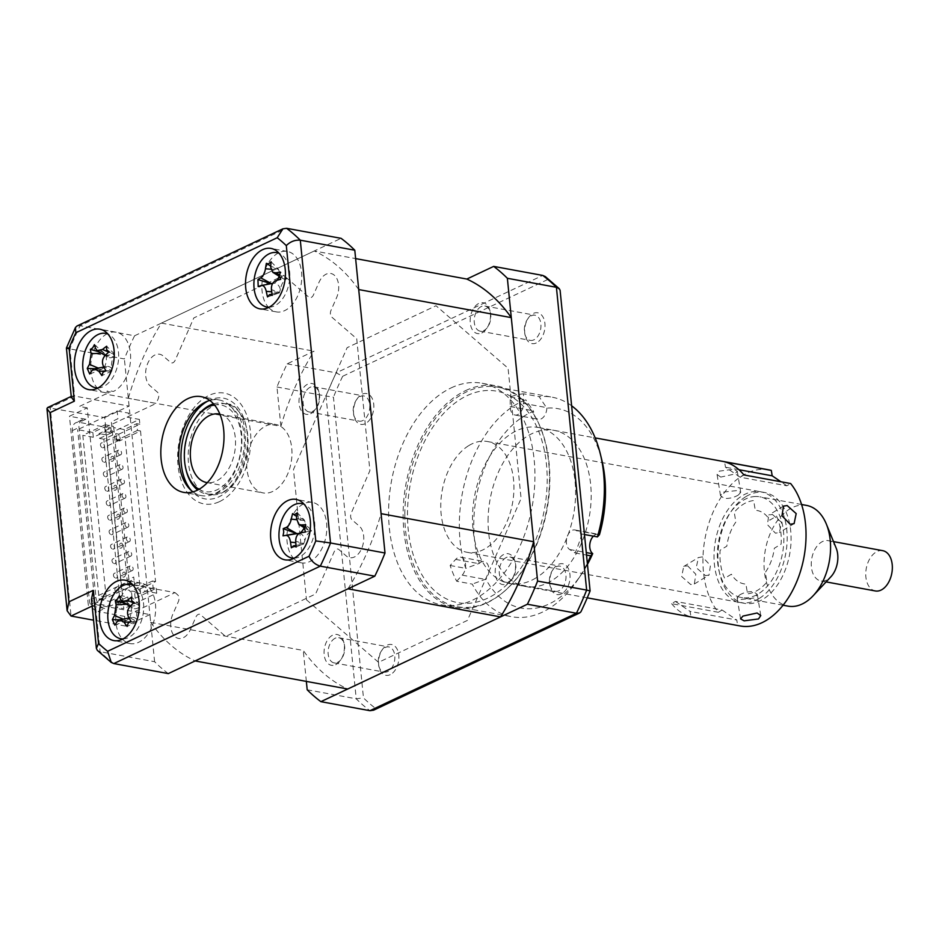 <?xml version="1.0" encoding="UTF-8"?>
<svg xmlns="http://www.w3.org/2000/svg" width="939" height="939" viewBox="0 0 939 939"><rect width="100%" height="100%" fill="white"/><g stroke="black" fill="none" stroke-linecap="round" stroke-linejoin="round"><path stroke-width="0.7" stroke-dasharray="4.7 3.52" d="M593.389 536.157A10.235 6.503 100.4 0 1 598.225 534.256A10.235 6.503 100.4 0 1 599.458 534.69M581.863 534.033A111.624 70.812 -79.6 0 1 575.114 552.965L569.644 549.503A10.235 6.503 100.4 0 1 566.37 541.627A10.235 6.503 100.4 0 1 574.879 529.96A10.235 6.503 100.4 0 1 576.393 530.57L581.863 534.033L584.469 534.514M404.826 514.243A111.624 70.812 100.4 0 1 497.541 387.15A111.624 70.812 100.4 0 1 549.855 479.606A111.624 70.812 100.4 0 1 457.152 606.7A111.624 70.812 100.4 0 1 404.826 514.243M571.616 405.789A111.624 70.812 -79.6 0 0 552.038 397.174A111.624 70.812 -79.6 0 0 539.115 396.657L546.838 408.148A101.377 64.322 100.4 0 1 602.028 460.979M523.551 393.793A111.624 70.812 -79.6 0 0 510.241 396.974L510.194 406.528A10.235 6.503 100.4 0 0 514.995 415.015A10.235 6.503 100.4 0 0 523.493 403.347L523.551 393.793L539.115 396.657M510.241 396.974L525.817 399.838A111.624 70.812 -79.6 0 0 459.324 524.267A111.624 70.812 -79.6 0 0 465.709 568.353L479.324 563.377A101.377 64.322 100.4 0 1 533.552 411.329L525.817 399.838M546.838 408.148A10.235 6.503 100.4 0 1 538.34 419.31A10.235 6.503 100.4 0 1 533.552 411.329M456.694 581.241L462.223 575.149A10.235 6.503 100.4 0 0 465.556 564.456A10.235 6.503 100.4 0 0 460.803 557.203A10.235 6.503 100.4 0 0 455.673 559.398L450.145 565.489A111.624 70.812 -79.6 0 0 456.694 581.241L472.27 584.105A111.624 70.812 -79.6 0 0 511.649 616.723A111.624 70.812 -79.6 0 0 577.473 580.173A111.624 70.812 -79.6 0 0 587.333 563.154M450.145 565.489L465.709 568.353M587.45 564.398A101.377 64.322 100.4 0 1 581.065 574.891A101.377 64.322 100.4 0 1 485.862 579.117L472.27 584.105M488.069 520.687A79.369 50.354 100.4 0 1 540.078 430.766A79.369 50.354 100.4 0 1 591.183 496.074A79.369 50.354 100.4 0 1 539.174 585.995A79.369 50.354 100.4 0 1 488.069 520.687M479.324 563.377A10.235 6.503 100.4 0 1 484.148 561.499A10.235 6.503 100.4 0 1 488.89 568.506A10.235 6.503 100.4 0 1 485.862 579.117M575.114 552.965L586.523 555.066M687.618 565.806L695.846 574.281L694.332 583.988L690.67 584.504L681.655 576.511L683.733 566.463L687.618 565.806M535.852 577.99A79.369 50.354 100.4 0 1 509.701 583.565A79.369 50.354 100.4 0 1 472.505 516.509A79.369 50.354 100.4 0 1 512.26 433.032A79.369 50.354 100.4 0 1 538.411 427.456A79.369 50.354 100.4 0 1 575.595 494.524A79.369 50.354 100.4 0 1 535.852 577.99M720.741 477.082L717.067 474.488L719.344 471.132L733.699 469.254L737.279 471.202L734.908 473.995L720.741 477.082M718.335 612.275L671.631 603.683L675.376 601.406L722.079 610.01L718.335 612.275A79.369 50.354 100.4 0 1 704.837 539.502A79.369 50.354 100.4 0 1 742.69 475.427A79.369 50.354 100.4 0 1 768.841 469.852M671.631 603.683A79.369 50.354 -79.6 0 0 690.963 616.817L737.667 625.409L736.786 619.998L690.083 611.406L690.963 616.817M740.132 625.961A79.369 50.354 100.4 0 1 737.667 625.409M772.421 514.49L781.6 522.401L779.405 532.507L775.473 533.199L767.398 524.631L768.806 514.995L772.421 514.49M739.498 595.044C743.852 592.462 748.571 591.347 753.63 591.699L757.327 594.434L755.073 597.908L740.671 599.54L737.115 597.72L739.498 595.044M746.118 496.473A56.328 35.729 100.4 0 1 764.675 492.506A56.328 35.729 100.4 0 1 791.072 540.101A56.328 35.729 100.4 0 1 762.855 599.34A56.328 35.729 100.4 0 1 744.298 603.296A56.328 35.729 100.4 0 1 717.912 555.7A56.328 35.729 100.4 0 1 746.118 496.473M738.336 495.041L740.718 492.365L737.162 490.545L722.76 492.177L720.506 495.651L724.215 498.374C729.286 498.726 733.993 497.611 738.336 495.041M468.972 445.485A56.328 35.729 100.4 0 1 487.529 441.53A56.328 35.729 100.4 0 1 513.926 489.125A56.328 35.729 100.4 0 1 485.709 548.364A56.328 35.729 100.4 0 1 467.153 552.32A56.328 35.729 100.4 0 1 440.767 504.724A56.328 35.729 100.4 0 1 468.972 445.485M705.412 575.584L709.039 575.091L710.436 565.454L702.372 556.886L698.428 557.566L696.233 567.672L705.412 575.584M722.079 610.01L736.786 619.998M675.376 601.406L690.083 611.406M743.934 474.946L740.178 477.212L786.894 485.803L790.638 483.538M740.178 477.212L725.471 467.223L724.591 461.812M738.923 469.7L725.471 467.223M786.894 485.803L780.919 481.754M731.411 574.21L724.662 578.295A47.196 29.942 100.4 0 1 720.096 550.231L726.845 546.146A37.255 23.639 100.4 0 1 735.836 522.072L734.251 512.318A47.196 29.942 100.4 0 1 753.677 500.557L755.261 510.311A37.255 23.639 100.4 0 1 769.78 520.171L776.53 516.086A47.196 29.942 100.4 0 1 781.095 544.139L774.346 548.223A37.255 23.639 100.4 0 1 765.355 572.309L766.94 582.063A47.196 29.942 100.4 0 1 747.514 593.812L745.93 584.058A37.255 23.639 100.4 0 1 731.411 574.21M758.97 598.624A56.328 35.729 100.4 0 1 714.978 568.741A56.328 35.729 100.4 0 1 742.221 495.757A56.328 35.729 100.4 0 1 786.213 525.64A56.328 35.729 100.4 0 1 758.97 598.624M836.18 548.13A20.482 12.993 -79.6 0 0 828.257 540.653A20.482 12.993 -79.6 0 0 826.473 540.512A20.482 12.993 -79.6 0 0 811.554 559.832A20.482 12.993 -79.6 0 0 820.85 580.936A20.482 12.993 -79.6 0 0 822.623 581.065A20.482 12.993 -79.6 0 0 830.909 576.757M806.566 505.417A51.199 32.489 -79.6 0 0 802.117 505.088A51.199 32.489 -79.6 0 0 764.792 553.364A51.199 32.489 -79.6 0 0 788.044 606.136M882.754 550.677A20.482 12.993 -79.6 0 0 880.97 550.536A20.482 12.993 -79.6 0 0 866.04 569.856A20.482 12.993 -79.6 0 0 875.336 590.96M755.402 496.496A51.199 32.489 -79.6 0 0 718.089 544.773A51.199 32.489 -79.6 0 0 741.329 597.544A51.199 32.489 -79.6 0 0 745.789 597.873A51.199 32.489 -79.6 0 0 783.103 549.597A51.199 32.489 -79.6 0 0 759.862 496.825A51.199 32.489 -79.6 0 0 755.402 496.496M358.71 289.564A215.054 136.437 -79.6 0 0 314.248 250.995L355.623 258.601M347.97 588.823A215.054 136.437 -79.6 0 0 381.081 513.656M314.248 250.995L161.426 323.11A215.054 136.437 -79.6 0 0 128.314 398.277L150.674 622.369L303.262 650.445A215.054 136.437 -79.6 0 0 347.723 689.015M150.674 622.369A215.054 136.437 -79.6 0 0 195.136 660.939M280.89 426.341L276.97 386.997A240.654 152.681 100.4 0 1 287.17 363.839L314.002 351.174A215.054 136.437 -79.6 0 0 280.89 426.341L128.314 398.277M306.349 681.397L303.262 650.445M161.426 323.11L314.002 351.174M122.516 639.201A30.717 19.496 -79.6 0 0 130.157 643.591A30.717 19.496 -79.6 0 0 138.596 642.335A30.717 19.496 -79.6 0 0 155.628 610.42A30.717 19.496 -79.6 0 0 141.273 583.166A30.717 19.496 -79.6 0 0 132.822 584.422A30.717 19.496 -79.6 0 0 132.657 584.504L132.493 584.469M293.661 558.447A30.717 19.496 -79.6 0 0 301.313 562.837A30.717 19.496 -79.6 0 0 309.753 561.581A30.717 19.496 -79.6 0 0 326.784 529.655A30.717 19.496 -79.6 0 0 312.429 502.4A30.717 19.496 -79.6 0 0 303.978 503.656A30.717 19.496 -79.6 0 0 303.72 503.785M268.613 307.487A30.717 19.496 -79.6 0 0 276.266 311.877A30.717 19.496 -79.6 0 0 284.705 310.609A30.717 19.496 -79.6 0 0 301.736 278.695A30.717 19.496 -79.6 0 0 287.381 251.441A30.717 19.496 -79.6 0 0 278.93 252.697A30.717 19.496 -79.6 0 0 278.672 252.826M97.456 388.241A30.717 19.496 -79.6 0 0 105.109 392.631A30.717 19.496 -79.6 0 0 111.448 392.197L106.776 391.34A30.717 19.496 -79.6 0 0 108.713 390.589L113.384 391.446A30.717 19.496 -79.6 0 0 113.549 391.375A30.717 19.496 -79.6 0 0 130.58 359.449A30.717 19.496 -79.6 0 0 116.225 332.206A30.717 19.496 -79.6 0 0 107.774 333.462A30.717 19.496 -79.6 0 0 107.516 333.58M192.965 491.872A48.64 30.858 -79.6 0 0 201.521 495.639A48.64 30.858 -79.6 0 0 214.902 493.656A48.64 30.858 -79.6 0 0 241.851 443.114A48.64 30.858 -79.6 0 0 219.127 399.967A48.64 30.858 -79.6 0 0 209.773 400.448M87.233 407.855L79.451 406.423L105.555 394.11L156.156 403.418L105.696 427.222L79.228 422.35A10.235 7.207 64.7 0 0 75.824 422.75A10.235 7.207 64.7 0 0 72.409 430.578L89.358 600.455A10.235 7.207 64.7 0 0 98.114 611.547L104.699 608.437A10.235 7.207 -115.3 0 1 95.942 597.357L78.993 427.468A10.235 7.207 -115.3 0 1 82.409 419.639A10.235 7.207 -115.3 0 1 85.813 419.252L69.463 416.247L87.233 407.855L106.119 597.04L88.348 605.432L69.463 416.247M106.119 597.04L98.337 595.608L124.441 583.295L127.54 583.858M129.277 584.187L132.188 584.715M132.833 584.833L175.041 592.603L124.582 616.407L98.114 611.547M104.699 608.437L88.348 605.432M107.163 333.768A30.717 19.496 -79.6 0 0 91.494 358.886A30.717 19.496 -79.6 0 0 97.198 387.948M278.32 253.002A30.717 19.496 -79.6 0 0 262.65 278.132A30.717 19.496 -79.6 0 0 268.343 307.194M303.367 503.961A30.717 19.496 -79.6 0 0 287.698 529.091A30.717 19.496 -79.6 0 0 293.402 558.153M126.671 584.351A30.717 19.496 -79.6 0 0 126.072 584.715L130.744 585.572A30.717 19.496 -79.6 0 0 116.342 610.984A30.717 19.496 -79.6 0 0 122.246 638.907M105.696 427.222L104.734 417.573L47.537 407.608M71.305 397.15L71.892 396.117L74.592 396.058L69.885 348.909A240.654 152.681 100.4 0 1 80.097 325.739L286.595 228.306M69.063 348.111C65.284 347.782 65.554 348.052 69.885 348.909L124.382 358.933A240.654 152.681 100.4 0 1 134.582 335.775L80.097 325.739L76.963 326.009M168.304 673.603A240.654 152.681 100.4 0 1 154.606 661.713L100.109 651.689L97.327 650.375M154.606 661.713L149.9 614.576L95.402 604.552L91.482 599.27M149.9 614.576L125.544 626.067L124.582 616.407M125.544 626.067L93.571 620.186M104.734 417.573L129.089 406.082L74.592 396.058L50.236 407.549L71.047 616.043M129.089 406.082L124.382 358.933M134.582 335.775L341.08 238.33M175.041 592.603L177.659 594.868A5.118 3.251 100.4 0 1 178.34 601.699L172.835 614.188A16.902 10.716 -79.6 0 0 175.088 636.712A16.902 10.716 -79.6 0 0 190.453 629.47L195.946 616.97A5.118 3.251 100.4 0 1 200.606 614.775L225.606 636.466L315.586 594L334.202 551.745A5.118 3.251 100.4 0 1 338.85 549.538L346.245 555.958A16.902 10.716 -79.6 0 0 361.597 548.705A16.902 10.716 -79.6 0 0 359.355 526.18L351.961 519.772A5.118 3.251 100.4 0 1 351.28 512.952L369.896 470.685L356.726 338.744L331.737 317.065A5.118 3.251 100.4 0 1 331.056 310.234L336.549 297.745A16.902 10.716 -79.6 0 0 334.307 275.221A16.902 10.716 -79.6 0 0 318.943 282.463L313.438 294.963A5.118 3.251 100.4 0 1 308.79 297.158L283.789 275.479L279.587 277.451M278.413 278.014L193.81 317.934L175.194 360.189A5.118 3.251 100.4 0 1 170.534 362.395L163.151 355.987A16.902 10.716 -79.6 0 0 147.787 363.229A16.902 10.716 -79.6 0 0 150.04 385.753L157.423 392.162A5.118 3.251 100.4 0 1 158.104 398.993L156.156 403.418M561.346 593.929A15.67 9.942 100.4 0 1 550.231 586.488A15.67 9.942 100.4 0 1 553.47 568.881A15.67 9.942 100.4 0 1 558.4 564.386A15.67 9.942 100.4 0 1 569.95 574.41A15.67 9.942 100.4 0 1 561.346 593.929M558.905 590.819A12.806 8.122 100.4 0 1 555.383 591.347A12.806 8.122 100.4 0 1 549.82 584.739A12.806 8.122 100.4 0 1 552.461 570.36A12.806 8.122 100.4 0 1 556.498 566.698A12.806 8.122 100.4 0 1 560.008 566.17A12.806 8.122 100.4 0 1 565.994 577.52A12.806 8.122 100.4 0 1 558.905 590.819M506.356 557.473A12.806 8.122 -79.6 0 0 499.266 570.771A12.806 8.122 -79.6 0 0 505.241 582.121A12.806 8.122 -79.6 0 0 508.762 581.605A12.806 8.122 -79.6 0 0 515.863 568.306A12.806 8.122 -79.6 0 0 509.877 556.944A12.806 8.122 -79.6 0 0 506.356 557.473M365.142 423.724A15.67 9.942 100.4 0 1 354.026 416.282A15.67 9.942 100.4 0 1 357.266 398.676A15.67 9.942 100.4 0 1 362.196 394.192A15.67 9.942 100.4 0 1 373.745 404.204A15.67 9.942 100.4 0 1 365.142 423.724M362.7 420.625A12.806 8.122 100.4 0 1 359.179 421.142A12.806 8.122 100.4 0 1 353.616 414.545A12.806 8.122 100.4 0 1 356.257 400.155A12.806 8.122 100.4 0 1 360.283 396.493A12.806 8.122 100.4 0 1 363.804 395.965A12.806 8.122 100.4 0 1 369.79 407.326A12.806 8.122 100.4 0 1 362.7 420.625M310.152 387.267A12.806 8.122 -79.6 0 0 303.062 400.566A12.806 8.122 -79.6 0 0 309.037 411.928A12.806 8.122 -79.6 0 0 312.558 411.399A12.806 8.122 -79.6 0 0 319.659 398.101A12.806 8.122 -79.6 0 0 313.673 386.751A12.806 8.122 -79.6 0 0 310.152 387.267M390.201 674.683A15.67 9.942 100.4 0 1 379.074 667.242A15.67 9.942 100.4 0 1 382.314 649.647A15.67 9.942 100.4 0 1 387.244 645.152A15.67 9.942 100.4 0 1 398.793 655.164A15.67 9.942 100.4 0 1 390.201 674.683M387.748 671.585A12.806 8.122 100.4 0 1 384.227 672.113A12.806 8.122 100.4 0 1 378.663 665.505A12.806 8.122 100.4 0 1 381.304 651.126A12.806 8.122 100.4 0 1 385.342 647.452A12.806 8.122 100.4 0 1 388.863 646.936A12.806 8.122 100.4 0 1 394.838 658.286A12.806 8.122 100.4 0 1 387.748 671.585M335.2 638.227A12.806 8.122 -79.6 0 0 328.11 651.537A12.806 8.122 -79.6 0 0 334.096 662.887A12.806 8.122 -79.6 0 0 337.606 662.359A12.806 8.122 -79.6 0 0 344.707 649.06A12.806 8.122 -79.6 0 0 338.721 637.71A12.806 8.122 -79.6 0 0 335.2 638.227M536.298 342.97A15.67 9.942 100.4 0 1 525.183 335.528A15.67 9.942 100.4 0 1 528.422 317.922A15.67 9.942 100.4 0 1 533.352 313.426A15.67 9.942 100.4 0 1 544.902 323.45A15.67 9.942 100.4 0 1 536.298 342.97M533.857 339.859A12.806 8.122 100.4 0 1 530.335 340.388A12.806 8.122 100.4 0 1 524.772 333.779A12.806 8.122 100.4 0 1 527.413 319.401A12.806 8.122 100.4 0 1 531.439 315.727A12.806 8.122 100.4 0 1 534.96 315.211A12.806 8.122 100.4 0 1 540.946 326.561A12.806 8.122 100.4 0 1 533.857 339.859M481.308 306.513A12.806 8.122 -79.6 0 0 474.218 319.812A12.806 8.122 -79.6 0 0 480.193 331.162A12.806 8.122 -79.6 0 0 483.714 330.645A12.806 8.122 -79.6 0 0 490.815 317.335A12.806 8.122 -79.6 0 0 484.829 305.985A12.806 8.122 -79.6 0 0 481.308 306.513M451.178 387.877A112.645 71.47 100.4 0 1 482.153 383.276A112.645 71.47 100.4 0 1 534.784 483.198A112.645 71.47 100.4 0 1 472.376 600.232A112.645 71.47 100.4 0 1 441.4 604.845A112.645 71.47 100.4 0 1 388.758 504.924A112.645 71.47 100.4 0 1 451.178 387.877M465.709 390.554A112.645 71.47 100.4 0 1 496.684 385.941A112.645 71.47 100.4 0 1 549.315 485.862A112.645 71.47 100.4 0 1 486.895 602.908A112.645 71.47 100.4 0 1 455.92 607.521A112.645 71.47 100.4 0 1 403.289 507.6A112.645 71.47 100.4 0 1 465.709 390.554M467.223 395.577A107.527 68.218 100.4 0 1 546.463 464.312A107.527 68.218 100.4 0 1 487.458 598.272A107.527 68.218 100.4 0 1 408.219 529.537A107.527 68.218 100.4 0 1 467.223 395.577M306.49 599.833L378.534 662.335L467.434 620.397L521.086 498.574L508.081 368.229L436.025 305.727L347.125 347.676L293.473 469.5L306.49 599.833M310.656 413.7A15.67 9.942 -79.6 0 0 319.248 394.18A15.67 9.942 -79.6 0 0 307.699 384.168A15.67 9.942 -79.6 0 0 299.107 403.688A15.67 9.942 -79.6 0 0 310.656 413.7M335.704 664.659A15.67 9.942 -79.6 0 0 344.296 645.14A15.67 9.942 -79.6 0 0 332.758 635.128A15.67 9.942 -79.6 0 0 324.155 654.647A15.67 9.942 -79.6 0 0 335.704 664.659M506.86 583.905A15.67 9.942 -79.6 0 0 515.452 564.386A15.67 9.942 -79.6 0 0 503.914 554.362A15.67 9.942 -79.6 0 0 495.311 573.893A15.67 9.942 -79.6 0 0 506.86 583.905M481.813 332.946A15.67 9.942 -79.6 0 0 490.404 313.426A15.67 9.942 -79.6 0 0 478.855 303.403A15.67 9.942 -79.6 0 0 470.263 322.922A15.67 9.942 -79.6 0 0 481.813 332.946M287.17 363.839L336.221 372.853A240.654 152.681 -79.6 0 0 326.009 396.023L333.451 397.197L363.463 697.865A237.72 150.827 -79.6 0 0 375.835 708.593L580.889 611.841M307.194 689.789L356.233 698.804L363.463 697.865M276.97 386.997L326.009 396.023L356.233 698.804A240.654 152.681 -79.6 0 0 369.943 710.694M560.09 290.257A237.72 150.827 -79.6 0 0 547.719 279.529L342.665 376.281L336.221 372.853L542.719 275.42M342.665 376.281A237.72 150.827 -79.6 0 0 333.451 397.197M373.616 710.177L375.835 708.593M547.719 279.529L545.289 276.571M272.65 491.484A34.813 22.09 100.4 0 1 263.073 492.905A34.813 22.09 100.4 0 1 246.804 462.023A34.813 22.09 100.4 0 1 266.089 425.848A34.813 22.09 100.4 0 1 275.667 424.428A34.813 22.09 100.4 0 1 291.935 455.309A34.813 22.09 100.4 0 1 272.65 491.484M219.914 414.181A34.813 22.09 100.4 0 1 235.466 445.473A34.813 22.09 100.4 0 1 216.205 481.108A34.813 22.09 100.4 0 1 207.331 482.634M198.962 489.336A44.039 27.935 -79.6 0 0 217.073 489.794A44.039 27.935 -79.6 0 0 241.511 439.135A44.039 27.935 -79.6 0 0 214.491 404.955M213.517 403.84A46.081 29.238 100.4 0 1 244.304 437.069A46.081 29.238 100.4 0 1 218.822 492.001A46.081 29.238 100.4 0 1 197.66 490.029M186.122 470.122A46.081 29.238 100.4 0 1 195.652 418.336M222.437 492.67A46.081 29.238 -79.6 0 0 247.978 444.793A46.081 29.238 -79.6 0 0 226.44 403.911A46.081 29.238 -79.6 0 0 213.775 405.801A46.081 29.238 -79.6 0 0 188.234 453.678A46.081 29.238 -79.6 0 0 209.773 494.56A46.081 29.238 -79.6 0 0 222.437 492.67M219.515 501.614A56.328 35.729 -79.6 0 0 250.42 431.435A56.328 35.729 -79.6 0 0 208.916 395.436A56.328 35.729 -79.6 0 0 178.011 465.603A56.328 35.729 -79.6 0 0 219.515 501.614M119.887 454.828A2.559 1.796 64.7 0 0 120.732 454.734A2.559 1.796 64.7 0 0 121.483 452.199A2.559 1.796 64.7 0 0 119.406 450.004A2.559 1.796 64.7 0 0 118.549 450.098A2.559 1.796 64.7 0 0 117.809 452.621A2.559 1.796 64.7 0 0 119.887 454.828M104.088 462.281A2.559 1.796 64.7 0 0 104.933 462.188A2.559 1.796 64.7 0 0 105.684 459.652A2.559 1.796 64.7 0 0 103.607 457.457A2.559 1.796 64.7 0 0 102.75 457.551A2.559 1.796 64.7 0 0 102.011 460.075A2.559 1.796 64.7 0 0 104.088 462.281M132.892 585.138A2.559 1.796 64.7 0 0 133.749 585.032A2.559 1.796 64.7 0 0 134.488 582.509A2.559 1.796 64.7 0 0 132.411 580.302A2.559 1.796 64.7 0 0 131.554 580.408A2.559 1.796 64.7 0 0 130.814 582.931A2.559 1.796 64.7 0 0 132.892 585.138M117.093 592.591A2.559 1.796 64.7 0 0 117.95 592.486A2.559 1.796 64.7 0 0 118.69 589.962A2.559 1.796 64.7 0 0 116.612 587.767A2.559 1.796 64.7 0 0 115.755 587.861A2.559 1.796 64.7 0 0 115.016 590.385A2.559 1.796 64.7 0 0 117.093 592.591M131.448 570.654A2.559 1.796 64.7 0 0 132.293 570.56A2.559 1.796 64.7 0 0 133.045 568.036A2.559 1.796 64.7 0 0 130.967 565.83A2.559 1.796 64.7 0 0 130.11 565.924A2.559 1.796 64.7 0 0 129.371 568.447A2.559 1.796 64.7 0 0 131.448 570.654M115.65 578.107A2.559 1.796 64.7 0 0 116.495 578.013A2.559 1.796 64.7 0 0 117.246 575.49A2.559 1.796 64.7 0 0 115.168 573.283A2.559 1.796 64.7 0 0 114.312 573.377A2.559 1.796 64.7 0 0 113.572 575.912A2.559 1.796 64.7 0 0 115.65 578.107M130.005 556.181A2.559 1.796 64.7 0 0 130.85 556.076A2.559 1.796 64.7 0 0 131.601 553.552A2.559 1.796 64.7 0 0 129.523 551.346A2.559 1.796 64.7 0 0 128.666 551.451A2.559 1.796 64.7 0 0 127.927 553.975A2.559 1.796 64.7 0 0 130.005 556.181M114.206 563.635A2.559 1.796 64.7 0 0 115.051 563.529A2.559 1.796 64.7 0 0 115.802 561.006A2.559 1.796 64.7 0 0 113.725 558.811A2.559 1.796 64.7 0 0 112.868 558.905A2.559 1.796 64.7 0 0 112.128 561.428A2.559 1.796 64.7 0 0 114.206 563.635M128.561 541.697A2.559 1.796 64.7 0 0 129.406 541.603A2.559 1.796 64.7 0 0 130.157 539.068A2.559 1.796 64.7 0 0 128.08 536.873A2.559 1.796 64.7 0 0 127.223 536.967A2.559 1.796 64.7 0 0 126.483 539.491A2.559 1.796 64.7 0 0 128.561 541.697M112.762 549.151A2.559 1.796 64.7 0 0 113.607 549.057A2.559 1.796 64.7 0 0 114.358 546.533A2.559 1.796 64.7 0 0 112.281 544.327A2.559 1.796 64.7 0 0 111.424 544.42A2.559 1.796 64.7 0 0 110.685 546.956A2.559 1.796 64.7 0 0 112.762 549.151M127.105 527.225A2.559 1.796 64.7 0 0 127.962 527.119A2.559 1.796 64.7 0 0 128.702 524.596A2.559 1.796 64.7 0 0 126.624 522.389A2.559 1.796 64.7 0 0 125.779 522.495A2.559 1.796 64.7 0 0 125.028 525.018A2.559 1.796 64.7 0 0 127.105 527.225M111.307 534.678A2.559 1.796 64.7 0 0 112.164 534.573A2.559 1.796 64.7 0 0 112.903 532.049A2.559 1.796 64.7 0 0 110.825 529.842A2.559 1.796 64.7 0 0 109.98 529.948A2.559 1.796 64.7 0 0 109.229 532.472A2.559 1.796 64.7 0 0 111.307 534.678M125.662 512.741A2.559 1.796 64.7 0 0 126.519 512.647A2.559 1.796 64.7 0 0 127.258 510.112A2.559 1.796 64.7 0 0 125.18 507.917A2.559 1.796 64.7 0 0 124.335 508.011A2.559 1.796 64.7 0 0 123.584 510.534A2.559 1.796 64.7 0 0 125.662 512.741M109.863 520.194A2.559 1.796 64.7 0 0 110.72 520.1A2.559 1.796 64.7 0 0 111.459 517.577A2.559 1.796 64.7 0 0 109.382 515.37A2.559 1.796 64.7 0 0 108.537 515.464A2.559 1.796 64.7 0 0 107.785 517.999A2.559 1.796 64.7 0 0 109.863 520.194M124.218 498.257A2.559 1.796 64.7 0 0 125.075 498.163A2.559 1.796 64.7 0 0 125.814 495.639A2.559 1.796 64.7 0 0 123.737 493.433A2.559 1.796 64.7 0 0 122.892 493.538A2.559 1.796 64.7 0 0 122.14 496.062A2.559 1.796 64.7 0 0 124.218 498.257M108.419 505.722A2.559 1.796 64.7 0 0 109.276 505.616A2.559 1.796 64.7 0 0 110.016 503.093A2.559 1.796 64.7 0 0 107.938 500.886A2.559 1.796 64.7 0 0 107.093 500.992A2.559 1.796 64.7 0 0 106.342 503.515A2.559 1.796 64.7 0 0 108.419 505.722M122.774 483.785A2.559 1.796 64.7 0 0 123.631 483.691A2.559 1.796 64.7 0 0 124.371 481.155A2.559 1.796 64.7 0 0 122.293 478.96A2.559 1.796 64.7 0 0 121.448 479.054A2.559 1.796 64.7 0 0 120.697 481.578A2.559 1.796 64.7 0 0 122.774 483.785M106.976 491.238A2.559 1.796 64.7 0 0 107.832 491.144A2.559 1.796 64.7 0 0 108.572 488.609A2.559 1.796 64.7 0 0 106.494 486.414A2.559 1.796 64.7 0 0 105.638 486.508A2.559 1.796 64.7 0 0 104.898 489.031A2.559 1.796 64.7 0 0 106.976 491.238M121.331 469.3A2.559 1.796 64.7 0 0 122.187 469.207A2.559 1.796 64.7 0 0 122.927 466.683A2.559 1.796 64.7 0 0 120.849 464.476A2.559 1.796 64.7 0 0 119.992 464.582A2.559 1.796 64.7 0 0 119.253 467.106A2.559 1.796 64.7 0 0 121.331 469.3M105.532 476.766A2.559 1.796 64.7 0 0 106.389 476.66A2.559 1.796 64.7 0 0 107.128 474.136A2.559 1.796 64.7 0 0 105.051 471.93A2.559 1.796 64.7 0 0 104.194 472.035A2.559 1.796 64.7 0 0 103.454 474.559A2.559 1.796 64.7 0 0 105.532 476.766M118.443 440.344A2.559 1.796 64.7 0 0 119.288 440.25A2.559 1.796 64.7 0 0 120.039 437.727A2.559 1.796 64.7 0 0 117.962 435.52A2.559 1.796 64.7 0 0 117.105 435.614A2.559 1.796 64.7 0 0 116.366 438.149A2.559 1.796 64.7 0 0 118.443 440.344M102.644 447.797A2.559 1.796 64.7 0 0 103.49 447.703A2.559 1.796 64.7 0 0 104.241 445.18A2.559 1.796 64.7 0 0 102.163 442.973A2.559 1.796 64.7 0 0 101.306 443.079A2.559 1.796 64.7 0 0 100.567 445.602A2.559 1.796 64.7 0 0 102.644 447.797M105.203 424.768L82.82 435.332L99.194 599.422L121.577 588.859L105.203 424.768L113.373 426.271L113.736 427.632L124.241 429.569L136.754 423.665L137.423 430.426L140.533 431.001L119.476 440.943L118.795 434.182L115.685 433.607L103.83 439.206L120.215 603.296L115.931 602.498L116.413 607.333L128.267 601.735L122.035 600.596L110.18 606.183L109.699 601.359L121.554 595.772L122.035 600.596M128.267 601.735L127.786 596.911L121.554 595.772M92.844 432.445L93.325 437.269L105.18 431.682L111.401 432.82L110.919 427.996L104.699 426.846L92.844 432.445L77.667 429.651L117.164 411.012L117.927 418.735L111.354 421.834L127.152 580.138L133.737 577.027L134.5 584.751L95.003 603.39L110.18 606.183M105.18 431.682L104.699 426.846M93.325 437.269L82.82 435.332M99.194 599.422L109.699 601.359M95.003 603.39L77.667 429.651M125.486 573.846A2.559 1.62 -79.6 0 0 123.596 572.215A2.559 1.62 -79.6 0 0 122.199 575.396A2.559 1.62 -79.6 0 0 124.077 577.039A2.559 1.62 -79.6 0 0 125.486 573.846M122.598 544.89A2.559 1.62 -79.6 0 0 120.708 543.258A2.559 1.62 -79.6 0 0 119.3 546.439A2.559 1.62 -79.6 0 0 121.19 548.083A2.559 1.62 -79.6 0 0 122.598 544.89M119.711 515.934A2.559 1.62 -79.6 0 0 117.821 514.302A2.559 1.62 -79.6 0 0 116.413 517.483A2.559 1.62 -79.6 0 0 118.302 519.126A2.559 1.62 -79.6 0 0 119.711 515.934M116.812 486.977A2.559 1.62 -79.6 0 0 114.934 485.346A2.559 1.62 -79.6 0 0 113.525 488.526A2.559 1.62 -79.6 0 0 115.415 490.17A2.559 1.62 -79.6 0 0 116.812 486.977M113.924 458.021A2.559 1.62 -79.6 0 0 112.034 456.377A2.559 1.62 -79.6 0 0 110.638 459.57A2.559 1.62 -79.6 0 0 112.516 461.213A2.559 1.62 -79.6 0 0 113.924 458.021M111.037 429.064A2.559 1.62 -79.6 0 0 109.147 427.421A2.559 1.62 -79.6 0 0 107.739 430.614A2.559 1.62 -79.6 0 0 109.628 432.257A2.559 1.62 -79.6 0 0 111.037 429.064M103.83 439.206L99.557 438.407L99.076 433.583L110.919 427.996M117.164 411.012L128.843 413.16L126.929 417.127L139.383 419.416L106.471 434.945L99.076 433.583M106.471 434.945L123.807 608.695L116.413 607.333M134.5 584.751L146.179 586.898L144.266 590.866L156.719 593.155L123.807 608.695M115.931 602.498L127.786 596.911M120.215 603.296L132.059 597.697L135.181 598.272L156.238 588.33L153.127 587.755L140.615 593.659L130.11 591.734L129.746 590.373L121.577 588.859M140.615 593.659L139.946 586.91L152.458 581.006L153.127 587.755M152.458 581.006L155.569 581.581L134.5 591.511L131.39 590.948L139.946 586.91L124.922 436.33L116.354 440.368L115.685 433.607M137.423 430.426L124.922 436.33L124.241 429.569M119.476 440.943L116.354 440.368M118.795 434.182L139.864 424.24L139.383 419.416M140.533 431.001L155.569 581.581M135.181 598.272L134.5 591.511M156.238 588.33L156.719 593.155M111.401 432.82L99.557 438.407M136.754 423.665L139.864 424.24M132.059 597.697L131.39 590.948M113.736 427.632L130.11 591.734M277.228 280.221A12.066 7.653 100.4 0 1 274.505 283.191A12.066 7.653 100.4 0 1 280.385 289.658A12.066 7.653 100.4 0 1 285.679 279.493L286.876 278.554L280.726 279.176M269.176 307.194A27.654 17.548 -79.6 0 0 272.791 306.548A27.654 17.548 -79.6 0 0 289.517 280.233A27.654 17.548 -79.6 0 0 279.083 253.284M271.113 261.781L278.625 269.47L270.714 266.077M268.519 264.857L266.371 263.354M278.625 269.47L270.643 267.052M285.679 279.493A12.066 7.653 100.4 0 1 283.367 278.766A12.066 7.653 100.4 0 1 279.799 273.026L278.637 269.857L270.784 269.211M286.876 278.554L280.479 272.099M280.385 289.658L279.435 292.428L271.441 289.623M272.099 294.142L279.435 292.428L271.735 291.794M277.956 293.062L272.298 295.362M279.446 292.827L267.545 296.935M274.505 283.191L261.007 285.562M272.345 283.437L271.394 283.613M258.19 286.63L271.465 283.648M279.799 273.026A12.066 7.653 100.4 0 1 279.106 276.16M294.224 558.165A27.654 17.548 -79.6 0 0 314.835 527.706A27.654 17.548 -79.6 0 0 304.142 504.255M299.752 533.152A12.066 7.653 100.4 0 1 299.564 533.258A12.066 7.653 100.4 0 1 304.846 540.77A12.066 7.653 100.4 0 1 310.727 531.345A12.066 7.653 100.4 0 1 309.224 530.723A12.066 7.653 100.4 0 1 305.433 523.833L304.506 520.218L297.358 512.823M305.527 531.99L311.924 530.758L305.774 524.784M311.666 530.805L310.727 531.345L311.666 530.805L304.635 526.849M304.846 540.77L303.684 543.599L295.691 541.204M296.161 547.003L303.684 543.599L295.785 542.695M291.407 547.813L303.673 543.998L295.996 545.418M305.433 523.833A12.066 7.653 100.4 0 1 304.213 527.683M304.506 520.218L292.604 513.645M138.749 607.463A12.066 7.653 100.4 0 1 132.575 607.967A12.066 7.653 100.4 0 1 131.061 606.641A12.066 7.653 100.4 0 1 129.23 618.66A12.066 7.653 100.4 0 1 131.847 617.51A12.066 7.653 100.4 0 1 136.918 619.482A12.066 7.653 100.4 0 1 138.749 607.463L139.618 604.998L134.089 602.509M123.068 638.919A27.654 17.548 -79.6 0 0 135.157 632.182A27.654 17.548 -79.6 0 0 143.667 605.186A27.654 17.548 -79.6 0 0 132.986 585.009M131.096 621.536L136.906 621.583L128.526 617.029M137.047 621.888L127.117 626.43M136.918 619.482L136.906 621.583L129.441 621.958M129.23 618.66L126.472 620.468L117.246 621.501M114.863 625.116L126.249 620.738L123.173 619.106M126.249 620.738L119.441 619.81M131.061 606.641L128.96 604.153L126.519 604.282M124.558 603.084L128.819 603.847L120.579 599.61M128.819 603.847L119.347 595.737M139.618 604.998L131.589 597.051M113.736 356.597A12.066 7.653 100.4 0 1 107.68 357.02A12.066 7.653 100.4 0 1 106.072 355.599A12.066 7.653 100.4 0 1 104.135 367.607A12.066 7.653 100.4 0 1 106.647 366.527A12.066 7.653 100.4 0 1 111.8 368.593A12.066 7.653 100.4 0 1 113.736 356.597L114.628 354.167L109.088 351.761M98.02 387.96A27.654 17.548 -79.6 0 0 109.886 381.469A27.654 17.548 -79.6 0 0 118.631 354.414A27.654 17.548 -79.6 0 0 107.938 334.049M94.452 344.66L103.865 352.782L99.299 351.925M103.865 352.782L95.649 348.58M106.072 355.599L104.006 353.087L101.412 353.217M114.628 354.167L106.659 346.233M111.8 368.593L111.764 370.729L103.407 366.222M105.919 370.752L111.905 371.034L104.511 371.069M111.905 371.034L101.905 375.588M104.135 367.607L101.365 369.379L92.104 370.447M89.698 374.004L101.142 369.649L98.243 368.076M101.142 369.649L94.745 368.722M576.393 530.57L599.364 534.796M523.493 403.347L546.463 407.573M510.194 406.528L533.152 410.754M455.673 559.398L478.632 563.623M462.223 575.149L485.181 579.375M569.644 549.503L586.265 552.566M72.409 430.578L78.993 427.468M85.813 419.252L79.228 422.35M95.942 597.357L89.358 600.455M113.819 663.58A240.654 152.681 100.4 0 1 100.109 651.689L95.402 604.552L92.163 606.078M207.707 401.129A51.199 32.489 100.4 0 1 209.397 400.26A51.199 32.489 100.4 0 1 247.133 432.985A51.199 32.489 100.4 0 1 219.033 496.778A51.199 32.489 100.4 0 1 191.263 490.498M276.16 280.55L286.618 278.637L279.376 274.716M296.489 518.234L304.494 520.617L296.419 519.701M130.169 606.301L139.395 605.268L133.667 602.908M105.133 355.505L114.405 354.437L108.748 352.078M574.879 529.96L598.225 534.256M497.541 387.15L552.038 397.174M514.995 415.015L538.34 419.31M581.065 574.891L577.473 580.173M460.803 557.203L484.148 561.499M457.152 606.7L511.649 616.723M509.701 583.565L587.239 597.838M487.529 441.53L764.675 492.506M794.101 523.622L779.405 532.507M740.718 492.365L737.279 471.202M694.332 583.988L709.039 575.091M760.778 615.585L757.327 594.434M740.554 618.883L737.115 597.72M683.733 566.463L698.428 557.566M720.506 495.651L717.067 474.488M783.502 506.098L768.806 514.995M467.153 552.32L744.298 603.296M538.411 427.456L595.173 437.903M826.097 581.898L820.85 580.936M783.056 605.221L741.329 597.544M801.589 504.501L759.862 496.825M833.515 541.615L828.257 540.653M141.273 583.166L124.922 580.161M312.429 502.4L296.078 499.395M287.381 251.441L271.031 248.436M116.225 332.206L99.874 329.202M219.127 399.967L201.216 396.669M82.409 419.639L75.824 422.75M201.521 495.639L183.621 492.353M105.109 392.631L88.759 389.626M276.266 311.877L259.915 308.861M301.313 562.837L284.963 559.832M130.157 643.591L113.807 640.586M71.235 396.422L71.892 396.117M549.82 584.739L550.231 586.488M552.461 570.36L553.47 568.881M505.241 582.121L555.383 591.347M353.616 414.545L354.026 416.282M356.257 400.155L357.266 398.676M309.037 411.928L359.179 421.142M378.663 665.505L379.074 667.242M381.304 651.126L382.314 649.647M334.096 662.887L384.227 672.113M524.772 333.779L525.183 335.528M527.413 319.401L528.422 317.922M480.193 331.162L530.335 340.388M482.153 383.276L496.684 385.941M441.4 604.845L455.92 607.521M484.829 305.985L534.96 315.211M338.721 637.71L388.863 646.936M313.673 386.751L363.804 395.965M509.877 556.944L560.008 566.17M206.627 482.529L263.073 492.905M219.233 414.04L275.667 424.428M226.44 403.911C253.495 403.43 251.711 482.235 220.735 492.869L209.773 494.56M120.732 454.734L104.933 462.188M133.749 585.032L117.95 592.486M132.293 570.56L116.495 578.013M130.85 556.076L115.051 563.529M129.406 541.603L113.607 549.057M127.962 527.119L112.164 534.573M126.519 512.647L110.72 520.1M125.075 498.163L109.276 505.616M123.631 483.691L107.832 491.144M122.187 469.207L106.389 476.66M119.288 440.25L103.49 447.703M117.105 435.614L101.306 443.079M119.992 464.582L104.194 472.035M121.448 479.054L105.638 486.508M122.892 493.538L107.093 500.992M124.335 508.011L108.537 515.464M125.779 522.495L109.98 529.948M127.223 536.967L111.424 544.42M128.666 551.451L112.868 558.905M130.11 565.924L114.312 573.377M131.554 580.408L115.755 587.861M118.549 450.098L102.75 457.551M279.317 276.301L283.367 278.766M304.4 527.8L309.224 530.723M133.89 602.697L135.122 603.448M129.077 618.015L131.847 617.51M130.04 606.418L132.575 607.967M108.901 351.937L110.051 352.641M105.156 355.482L107.68 357.02M103.853 367.043L106.647 366.527"/><path stroke-width="1.41" d="M600.537 454.758L602.028 460.979A101.377 64.322 100.4 0 1 605.491 492.658A101.377 64.322 100.4 0 1 599.458 534.69L597.439 536.897A111.624 70.812 -79.6 0 0 604.352 489.63A111.624 70.812 -79.6 0 0 600.537 454.758A111.624 70.812 -79.6 0 0 571.616 405.789M587.333 563.154A111.624 70.812 -79.6 0 0 590.678 555.829L592.709 553.599A10.235 6.503 100.4 0 1 589.727 545.923A10.235 6.503 100.4 0 1 593.389 536.157M584.469 534.514L597.439 536.897M592.709 553.599A101.377 64.322 100.4 0 1 587.45 564.398M586.523 555.066L590.678 555.829M595.173 437.903L768.841 469.852A79.369 50.354 100.4 0 1 771.306 470.404L724.591 461.812A79.369 50.354 -79.6 0 1 743.934 474.946L790.638 483.538A79.369 50.354 100.4 0 1 804.136 556.299A79.369 50.354 100.4 0 1 766.283 620.386A79.369 50.354 100.4 0 1 740.132 625.961L587.239 597.838M744.134 620.832L758.501 618.954L760.778 615.585L757.092 612.991L742.925 616.09L740.554 618.883L744.134 620.832M790.215 524.279L794.101 523.622L796.178 513.586L787.175 505.569L783.502 506.098L781.987 515.793L790.215 524.279M771.306 470.404L772.187 475.815L738.923 469.7M780.919 481.754L772.187 475.815M783.056 605.221L788.044 606.136A51.199 32.489 -79.6 0 0 792.493 606.465A51.199 32.489 -79.6 0 0 813.197 595.702A51.199 32.489 -79.6 0 0 826.367 524.126A51.199 32.489 -79.6 0 0 806.566 505.417L801.589 504.501M826.097 581.898L875.336 590.96A20.482 12.993 -79.6 0 0 877.12 591.089A20.482 12.993 -79.6 0 0 892.05 571.781A20.482 12.993 -79.6 0 0 882.754 550.677L833.515 541.615M813.197 595.702L830.909 576.757A20.482 12.993 -79.6 0 0 836.18 548.13L826.367 524.126M500.557 616.9L347.723 689.015L195.136 660.939L347.97 588.823L500.557 616.9A215.054 136.437 -79.6 0 0 533.669 541.721L381.081 513.656L358.71 289.564L511.297 317.628A215.054 136.437 -79.6 0 0 466.836 279.059L493.668 266.394A240.654 152.681 100.4 0 1 507.365 278.284L537.589 581.065A240.654 152.681 100.4 0 1 527.389 604.235L320.892 701.668A240.654 152.681 100.4 0 1 307.194 689.789L306.349 681.397M355.623 258.601L466.836 279.059M533.669 541.721L511.297 317.628M122.258 639.33A30.717 19.496 -79.6 0 0 139.277 607.404A30.717 19.496 -79.6 0 0 124.922 580.161A30.717 19.496 -79.6 0 0 116.471 581.417A30.717 19.496 -79.6 0 0 99.452 613.331A30.717 19.496 -79.6 0 0 113.807 640.586A30.717 19.496 -79.6 0 0 122.258 639.33M293.414 558.564A30.717 19.496 -79.6 0 0 310.433 526.65A30.717 19.496 -79.6 0 0 296.078 499.395A30.717 19.496 -79.6 0 0 287.627 500.651A30.717 19.496 -79.6 0 0 270.608 532.577A30.717 19.496 -79.6 0 0 284.963 559.832A30.717 19.496 -79.6 0 0 293.414 558.564M268.354 307.605A30.717 19.496 -79.6 0 0 285.386 275.69A30.717 19.496 -79.6 0 0 271.031 248.436A30.717 19.496 -79.6 0 0 262.58 249.692A30.717 19.496 -79.6 0 0 245.56 281.618A30.717 19.496 -79.6 0 0 259.915 308.861A30.717 19.496 -79.6 0 0 268.354 307.605M97.21 388.37A30.717 19.496 -79.6 0 0 114.229 356.444A30.717 19.496 -79.6 0 0 99.874 329.202A30.717 19.496 -79.6 0 0 91.423 330.458A30.717 19.496 -79.6 0 0 74.404 362.372A30.717 19.496 -79.6 0 0 88.759 389.626A30.717 19.496 -79.6 0 0 97.21 388.37M196.99 490.358A48.64 30.858 -79.6 0 0 223.94 439.816A48.64 30.858 -79.6 0 0 201.216 396.669A48.64 30.858 -79.6 0 0 187.835 398.664A48.64 30.858 -79.6 0 0 160.886 449.206A48.64 30.858 -79.6 0 0 183.621 492.353A48.64 30.858 -79.6 0 0 196.99 490.358M209.773 400.448A48.64 30.858 -79.6 0 0 205.747 401.951A48.64 30.858 -79.6 0 0 179.466 445.297A48.64 30.858 -79.6 0 0 192.965 491.872M127.54 583.858L129.277 584.187M132.188 584.715L132.833 584.833M126.671 584.351A30.717 19.496 -79.6 0 1 127.986 583.647L132.493 584.469M71.235 396.422L47.537 407.608L46.95 408.641L50.002 412.667L68.887 601.852L93.243 590.361L98.536 643.415A230.407 146.179 -79.6 0 0 107.609 651.29L309.013 556.264A230.407 146.179 -79.6 0 0 315.774 540.911L330.516 542.977A240.654 152.681 100.4 0 1 320.305 566.147C315.211 564.609 311.443 561.322 309.013 556.264M315.774 540.911L286.301 245.607A230.407 146.179 -79.6 0 0 277.216 237.731L75.824 332.758A230.407 146.179 -79.6 0 0 69.063 348.111L74.357 401.164L71.305 397.15L66.411 348.04L75.449 327.5L76.963 326.009L282.909 228.823L286.595 228.306A240.654 152.681 100.4 0 1 300.292 240.196L330.516 542.977L385.002 553.001A240.654 152.681 100.4 0 1 374.802 576.17L320.305 566.147L113.819 663.58L111.236 662.429L107.609 651.29M69.063 348.111C65.284 347.782 65.554 348.052 69.885 348.909M75.824 332.758L75.449 327.5M277.216 237.731L282.909 228.823M286.301 245.607C290.315 241.605 294.975 239.797 300.292 240.196L354.789 250.22L385.002 553.001M111.236 662.429L97.327 650.375L96.388 648.38L98.536 643.415M96.377 648.38L91.482 599.27L93.243 590.361M93.571 620.186L71.047 616.043L67.127 610.761L68.887 601.852M354.789 250.22A240.654 152.681 100.4 0 0 341.08 238.33L286.595 228.306M374.802 576.17L168.304 673.603L113.819 663.58M279.587 277.451L278.413 278.014M493.668 266.394L542.719 275.42L545.289 276.571L559.198 288.625L556.416 287.311A240.654 152.681 -79.6 0 0 542.719 275.42M507.365 278.284L556.416 287.311L586.64 590.091L537.589 581.065M527.389 604.235L576.429 613.261L579.574 612.991L580.889 611.841A237.72 150.827 -79.6 0 0 590.103 590.924L586.64 590.091A240.654 152.681 -79.6 0 1 576.429 613.261L369.943 710.694L373.616 710.177L579.574 612.991M320.892 701.668L369.943 710.694M590.103 590.924L560.09 290.257L559.198 288.625M207.331 482.634A34.813 22.09 100.4 0 1 206.627 482.529A34.813 22.09 100.4 0 1 190.359 451.647A34.813 22.09 100.4 0 1 209.655 415.461A34.813 22.09 100.4 0 1 219.233 414.04A34.813 22.09 100.4 0 1 219.914 414.181M214.491 404.955A44.039 27.935 -79.6 0 0 208.787 406.775A44.039 27.935 -79.6 0 0 194.925 419.393A44.039 27.935 -79.6 0 0 185.828 468.878A44.039 27.935 -79.6 0 0 198.962 489.336M194.925 419.393L195.652 418.336A46.081 29.238 100.4 0 1 210.148 405.132A46.081 29.238 100.4 0 1 213.517 403.84M197.66 490.029A46.081 29.238 100.4 0 1 186.122 470.122L185.828 468.878M266.371 263.354L268.448 263.953L271.113 261.781A69.956 36.867 78.6 0 0 270.643 267.052L272.838 272.345L275.89 272.826A69.956 29.309 11.2 0 1 280.479 272.099L279.294 275.89L280.726 279.176A69.956 4.836 165.9 0 0 276.16 280.55C272.744 281.993 271.171 285.022 271.441 289.623A69.956 36.867 78.6 0 0 272.298 295.362L269.528 294.646L267.545 296.935A69.956 61.328 -120.6 0 1 266.253 291.336C265.209 287.005 263.472 285.08 261.007 285.562A69.956 4.836 165.9 0 0 258.19 286.63L257.943 279.552A69.956 29.309 11.2 0 1 260.737 277.838C263.143 276.219 264.716 273.19 265.455 268.765A69.956 61.328 -120.6 0 1 266.371 263.354L270.714 266.077M279.083 253.284A27.654 17.548 -79.6 0 0 270.913 253.096A27.654 17.548 -79.6 0 0 253.906 283.026A27.654 17.548 -79.6 0 0 269.176 307.194M272.099 294.142L269.528 294.646M272.345 283.437L261.007 285.562M271.195 283.742L257.943 279.552M279.106 276.16A12.066 7.653 100.4 0 1 277.228 280.221M304.142 504.255A27.654 17.548 -79.6 0 0 278.965 533.868A27.654 17.548 -79.6 0 0 294.224 558.165M299.564 533.258L282.991 535.864L283.742 532.026L283.238 528.657A69.956 24.027 15 0 1 286.066 527.53C288.508 526.356 290.257 523.551 291.313 519.114A69.956 62.854 -109.4 0 1 292.604 513.645L295.808 515.969M292.604 513.645L294.588 514.642L297.358 512.823A69.956 38.393 85.3 0 0 296.489 518.234L298.719 524.338L301.208 524.924A69.956 24.027 15 0 1 305.774 524.784L304.342 528.493L305.527 531.99L300.938 532.789C297.475 533.775 295.726 536.58 295.691 541.204A69.956 38.393 85.3 0 0 296.161 547.003L293.461 545.888L291.407 547.813A69.956 62.854 -109.4 0 1 290.503 542.096C289.775 537.613 288.203 535.383 285.785 535.394L282.991 535.864M296.255 533.458L283.238 528.657M304.213 527.683A12.066 7.653 100.4 0 1 299.752 533.152M131.167 621.653L128.291 622.862L127.117 626.43A69.956 47.185 -154.1 0 1 124.101 622.228L119.711 619.752L117.246 621.501A69.956 26.245 144.6 0 0 114.863 625.116L112.375 619.658A69.956 50.718 -9.8 0 1 114.523 615.538L116.154 604.81A69.956 47.185 -154.1 0 1 115.286 600.502L117.481 599.176L119.347 595.737A69.956 22.712 51.6 0 0 120.579 599.61L122.058 601.57L127.446 600.338A69.956 50.718 -9.8 0 1 131.589 597.051L131.671 600.69L134.089 602.509A69.956 26.245 144.6 0 0 130.169 606.301C127.352 609.587 126.812 613.167 128.526 617.029A69.956 22.712 51.6 0 0 131.167 621.653L130.239 621.7L131.096 621.536M132.986 585.009A27.654 17.548 -79.6 0 0 116.342 590.913A27.654 17.548 -79.6 0 0 108.149 621.36A27.654 17.548 -79.6 0 0 123.068 638.919M119.441 619.81L112.375 619.658M124.558 603.084L115.286 600.502M105.99 370.893L103.114 372.044L101.905 375.588A69.956 47.725 -153.4 0 1 98.947 371.339L94.522 368.769L92.104 370.447A69.956 25.752 145.3 0 0 89.698 374.004L87.268 368.475A69.956 50.213 -9.1 0 1 89.451 364.414L91.189 353.698A69.956 47.725 -153.4 0 1 90.355 349.343L92.562 348.064L94.452 344.66A69.956 23.252 52.3 0 0 95.649 348.58L97.151 350.623L102.48 349.472A69.956 50.213 -9.1 0 1 106.659 346.233L106.694 349.895L109.088 351.761A69.956 25.752 145.3 0 0 105.133 355.505C102.304 358.745 101.729 362.313 103.407 366.222A69.956 23.252 52.3 0 0 105.99 370.893L105.027 370.928M107.938 334.049A27.654 17.548 -79.6 0 0 91.506 339.695A27.654 17.548 -79.6 0 0 83.066 370.224A27.654 17.548 -79.6 0 0 98.02 387.96M99.299 351.925L90.355 349.343M94.745 368.722L87.268 368.475M586.265 552.566L592.603 553.728M74.357 401.164L50.002 412.667M92.163 606.078L71.047 616.043M191.263 490.498A51.199 32.489 100.4 0 1 182.26 442.645A51.199 32.489 100.4 0 1 207.707 401.129M279.376 274.716L275.89 272.826M271.735 291.794L266.253 291.336M271.394 283.613L260.737 277.838M270.784 269.211L265.455 268.765M295.785 542.695L290.503 542.096M286.066 527.53L296.513 533.411L285.785 535.394M296.419 519.701L291.313 519.114M304.635 526.849L301.208 524.924M129.441 621.958L124.101 622.228M123.173 619.106L114.523 615.538M126.519 604.282L116.154 604.81M133.667 602.908L127.446 600.338M108.748 352.078L102.48 349.472M104.511 371.069L98.947 371.339M98.243 368.076L89.451 364.414M101.412 353.217L91.189 353.698M67.127 610.761L46.95 408.641M272.838 272.345L279.317 276.301M293.461 545.888L295.996 545.418M298.719 524.338L304.4 527.8M132.892 602.087L133.89 602.697M119.711 619.752L129.077 618.015M122.058 601.57L130.04 606.418M107.95 351.35L108.901 351.937M97.151 350.623L105.156 355.482M105.015 370.917L105.919 370.752M94.522 368.769L103.853 367.043"/></g></svg>
